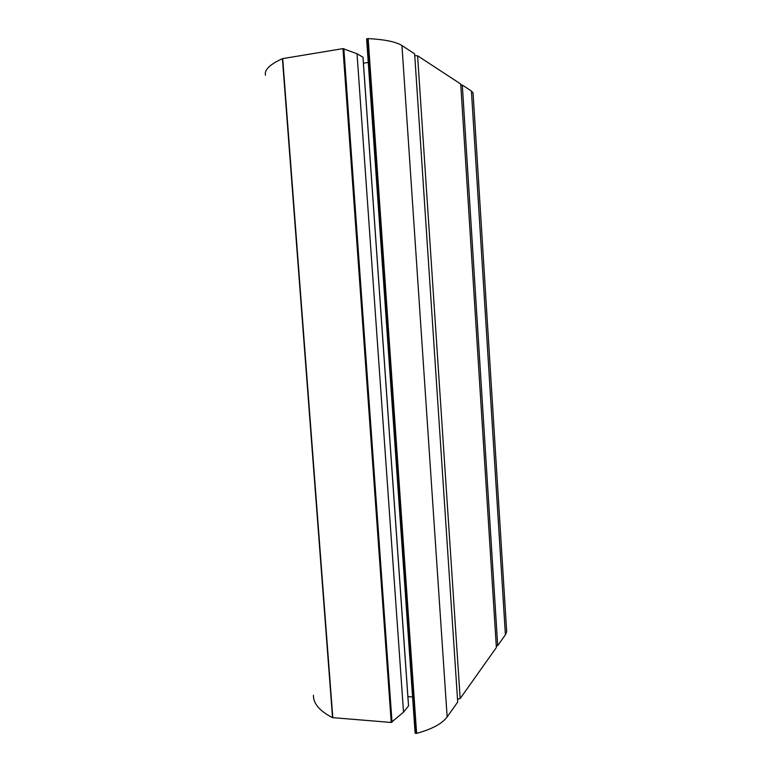 <?xml version="1.0" encoding="UTF-8"?>
<svg xmlns="http://www.w3.org/2000/svg" width="772" height="772" viewBox="0 0 772 772"><rect width="100%" height="100%" fill="white"/><g stroke="black" fill="none" stroke-linecap="round" stroke-linejoin="round"><path stroke-width="1.16" d="M408.513 705.878L403.534 712.17L391.23 722.457L332.539 717.642C319.676 711.06 313.307 703.61 313.442 695.292M265.452 75.183C264.227 69.905 269.882 64.394 282.417 58.662L342.971 48.626L357.031 53.77L362.965 57.215M357.031 53.77L403.534 712.17M412.576 696.981L407.905 696.643M363.429 63.188L368.254 62.426M416.118 733.39L415.104 733.091L366.613 38.947L368.167 38.6C384.697 39.478 395.959 41.794 401.951 45.548L414.641 53.857L457.709 702.038L447.152 716.927C442.144 723.692 431.973 729.173 416.619 733.352L416.118 733.39L367.636 38.639M460.787 85.016L462.303 85.065L497.699 645.633L496.271 645.971M460.18 698.554L496.367 647.505L460.73 84.032L417.604 55.796L460.18 698.554L457.526 699.239M506.567 629.952L506.673 631.641L505.399 634.767L471.412 91.028L473.053 92.852L473.12 93.933M414.757 55.671L417.604 55.796M462.303 85.065L471.412 91.028M497.699 645.633L505.399 634.767M362.965 57.099L408.523 706.052M343.839 48.655L392.041 722.264M342.971 48.626L391.23 722.457M282.697 58.585L332.819 717.709M282.417 58.662L332.539 717.642M415.568 733.352L367.067 38.725M447.152 716.927L401.951 45.548M368.167 38.6L416.619 733.352M363.004 57.147L408.562 705.975M366.613 38.947L415.104 733.091M473.053 92.852L506.673 631.641"/></g></svg>
